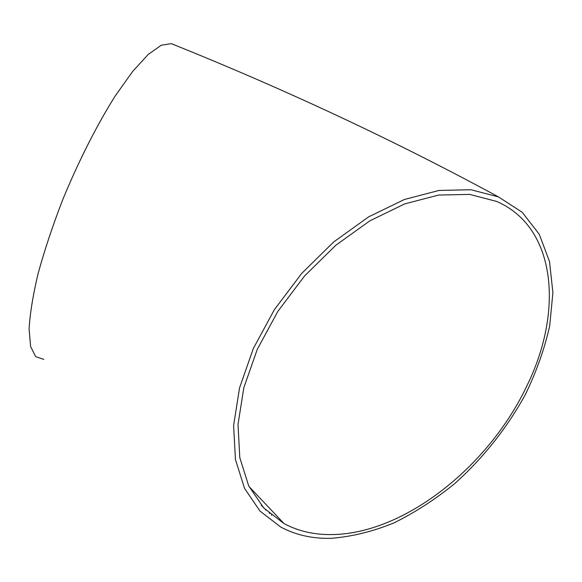 <?xml version="1.0" encoding="UTF-8"?>
<svg xmlns="http://www.w3.org/2000/svg" width="582" height="582" viewBox="0 0 582 582"><rect width="100%" height="100%" fill="white"/><g stroke="black" fill="none" stroke-linecap="round" stroke-linejoin="round"><path stroke-width="0.87" d="M43.759 359.385L35.684 356.642L30.613 346.596L29.1 329.077C29.958 313.807 32.956 295.307 38.099 273.591C44.458 250.42 52.606 225.954 62.529 200.193C78.395 161.527 97.005 124.839 115.265 95.877L132.667 71.441L148.243 54.424L161.265 45.221L171.297 43.643C285.958 89.708 395.033 140.8 498.512 196.92L522.207 212.292L539.31 234.342L549.524 261.602L552.9 292.579L549.714 325.855C544.556 348.727 536.517 371.462 525.611 394.05C507.482 427.406 483.227 458.049 454.891 483.446C435.38 499.327 415.046 512.495 393.898 522.942C372.575 531.606 351.608 536.735 330.983 538.328C312.476 538.779 295.736 535.025 280.764 527.066L260.016 511.105L244.549 488.385L235.448 459.511L233.608 425.522L239.544 387.91L253.308 348.567L274.391 309.639L301.738 273.38L333.799 241.865L368.704 216.824L404.446 199.466L439.083 190.43L470.889 189.732L498.512 196.92M269.415 513.433L269.219 512.902M332.657 534.567C314.76 534.953 298.566 531.301 284.081 523.618L263.792 508.021L248.667 485.825L239.791 457.612L238.016 424.423L243.836 387.707L257.288 349.309L277.876 311.341L304.561 275.97L335.843 245.226L369.905 220.804L404.781 203.875L438.588 195.05L469.645 194.388L496.621 201.43C556.639 227.315 563.434 311.799 526.936 385.721C489.251 465.869 405.13 533.359 332.657 534.567M269.524 513.528L269.262 512.837M266.156 510.29L265.327 509.606M263.711 507.941L264.213 508.202M271.445 514.815L271.612 515.288M261.173 505.118L263.988 508.086M249.016 486.537L284.081 523.618"/></g></svg>
